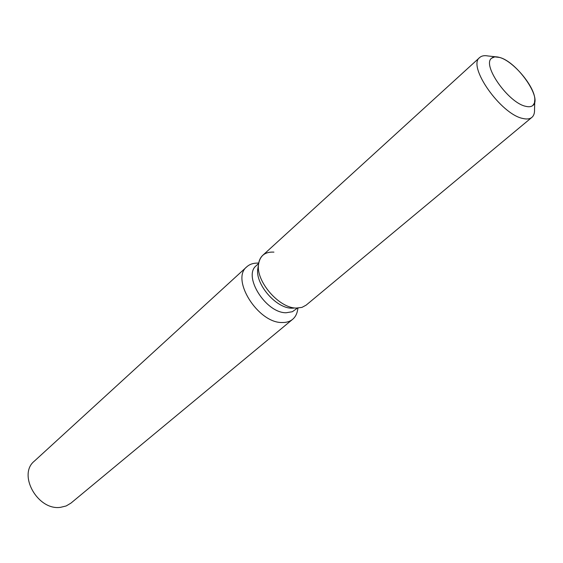 <?xml version="1.0" encoding="UTF-8"?>
<svg xmlns="http://www.w3.org/2000/svg" width="563" height="563" viewBox="0 0 563 563"><rect width="100%" height="100%" fill="white"/><g stroke="black" fill="none" stroke-linecap="round" stroke-linejoin="round"><path stroke-width="0.84" d="M525.68 106.301C528.826 107.09 531.205 106.815 532.83 105.485C542.795 98.687 517.052 61.775 499.585 57.447C496.052 56.413 493.406 56.659 491.64 58.193C481.654 64.815 508.431 102.909 525.68 106.301C528.826 107.09 531.205 106.815 532.83 105.485L534.442 103.001L534.829 99.362C534.688 86.42 513.301 61.015 499.585 57.447L494.786 56.87L491.64 58.193C481.654 64.815 508.431 102.909 525.68 106.301M258.051 267.312L257.784 268.924C255.215 284.097 276.025 308.285 291.585 308.179L293.626 308.151M273.928 252.125C265.082 251.633 259.958 255.672 258.551 264.258C255.679 281.127 278.974 308.186 296.265 308.06L301.937 307.398L306.138 305.139L531.894 117.364C533.837 115.704 534.709 113.057 534.526 109.412L534.766 101.523M258.649 263.519L256.362 265.595C242.547 275.905 265.827 313.148 286.138 312.754L292.352 311.733L297.461 308.081M258.741 262.984L256.784 263.118C252.773 263.202 249.465 264.413 246.868 266.742C230.45 279.058 258.023 323.19 282.119 322.515C286.384 322.634 289.896 321.564 292.654 319.305C295.315 317.053 296.968 313.95 297.602 309.988L298.003 308.067M246.868 266.742L34.35 461.139C17.439 474.525 37.791 510.859 60.551 507.326L66.16 505.968L70.924 503.132L292.654 319.305M495.827 56.814L487.973 55.969C484.398 55.287 481.647 55.793 479.739 57.482L262.752 255.328C260.409 257.488 259.008 260.465 258.551 264.258C255.679 281.127 278.974 308.186 296.265 308.06L296.715 308.081M479.739 57.482C466.931 65.991 500.957 114.479 522.9 118.483C526.841 119.419 529.839 119.046 531.894 117.364M257.784 268.924L258.551 264.258L257.784 268.924"/></g></svg>
